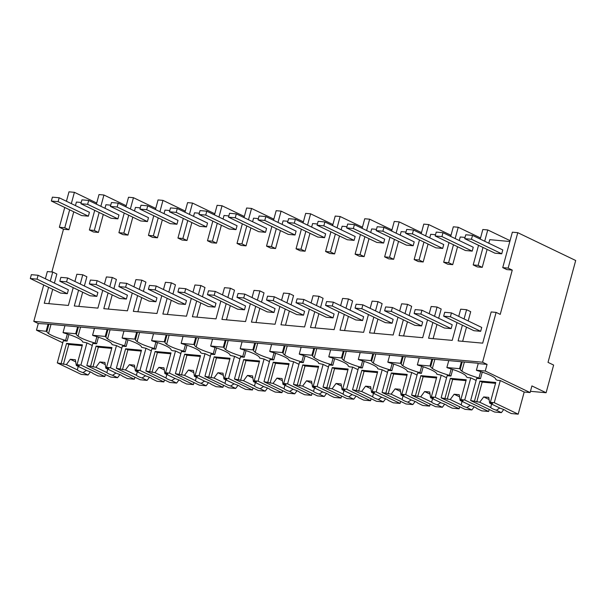 <?xml version="1.0" encoding="UTF-8"?>
<svg xmlns="http://www.w3.org/2000/svg" width="606" height="606" viewBox="0 0 606 606"><rect width="100%" height="100%" fill="white"/><g stroke="black" fill="none" stroke-linecap="round" stroke-linejoin="round"><path stroke-width="0.91" d="M485.262 371.024L530.106 392.567L531.909 385.924L546.112 392.741L553.626 365.062L548.021 362.365L575.7 260.504L517.774 232.681L508.146 268.11L512.259 270.087L500.23 314.378L496.117 312.401L482.581 362.229L487.065 364.38L485.262 371.024L476.399 370.221L478.202 363.577L477.46 363.214L47.238 324.051L38.284 323.528L36.481 330.172L62.759 342.791M517.774 232.681L512.358 232.189L502.73 267.617L508.146 268.11M512.259 270.087L506.843 269.594L502.73 267.617M103.285 214.479L98.414 232.416L93.491 231.969L89.377 229.992L94.71 210.358M75.447 205.593L76.409 202.048L81.219 202.487M95.634 203.798L96.475 203.874M73.758 211.789L68.887 229.727L63.478 229.235L51.874 271.965M50.275 281.123L52.745 272.041L56.85 274.018L54.388 283.1M52.699 289.297L48.798 303.659M74.902 281.457L76.864 274.238L82.764 274.776L86.878 276.753L84.363 286.002M82.681 292.198L78.825 306.386M104.421 284.146L106.383 276.927L112.292 277.465L116.397 279.434L113.89 288.691M112.201 294.887L108.345 309.075M133.949 286.835L135.911 279.616L141.819 280.154L145.925 282.123L143.41 291.38M141.728 297.576L137.873 311.764M163.476 289.516L165.438 282.298L171.339 282.835L175.452 284.812L172.937 294.061M171.256 300.265L167.4 314.453M192.996 292.206L194.958 284.987L200.866 285.524L204.98 287.502L202.465 296.751M200.775 302.955L196.92 317.143M222.523 294.895L224.485 287.676L230.394 288.214L234.499 290.191L231.984 299.44M230.303 305.636L226.447 319.824M252.051 297.584L254.012 290.365L259.913 290.903L264.027 292.872L261.512 302.129M259.83 308.325L255.974 322.513M281.578 300.273L283.532 293.054L289.441 293.592L293.554 295.561L291.039 304.818M289.35 311.014L285.502 325.202M311.098 302.955L313.06 295.736L318.968 296.273L323.074 298.25L320.566 307.5M318.877 313.703L315.022 327.891M340.625 305.644L342.587 298.425L348.488 298.963L352.601 300.94L350.086 310.189M348.405 316.393L344.549 330.581M370.152 308.333L372.114 301.114L378.015 301.652L382.128 303.629L379.614 312.878M377.932 319.074L374.076 333.27M399.672 311.022L401.634 303.803L407.543 304.341L411.648 306.31L409.141 315.567M407.452 321.763L403.596 335.951M429.2 313.711L431.161 306.492L437.062 307.03L441.176 308.999L438.661 318.256M436.979 324.452L433.123 338.64M458.727 316.393L460.689 309.174L466.59 309.711L470.703 311.689L468.188 320.945M466.506 327.142L462.651 341.329M509.828 241.499L489.754 239.673L488.792 243.218M482.24 267.352L478.126 265.383L473.203 264.928L477.316 266.905L482.24 267.352L487.11 249.414M480.3 238.809L479.46 238.734M465.044 237.423L460.234 236.984L459.272 240.529M449.016 242.612L443.683 262.246L447.789 264.216L452.712 264.663L457.583 246.733M450.781 236.128L449.94 236.052M435.517 234.734L430.707 234.295L429.745 237.84M419.488 239.923L414.156 259.557L418.269 261.534L423.185 261.981L428.063 244.044M421.253 233.439L420.412 233.363M405.997 232.045L401.18 231.613L400.218 235.158M389.969 237.241L384.628 256.868L388.741 258.845L393.665 259.292L398.536 241.355M391.726 230.75L390.885 230.674M376.47 229.363L371.66 228.924L370.698 232.469M360.441 234.552L355.108 254.179L359.214 256.156L364.138 256.603L369.009 238.666M362.206 228.061L361.365 227.985M346.943 226.674L342.132 226.235L341.17 229.78M330.914 231.863L325.581 251.49L329.694 253.467L334.61 253.914L339.481 235.976M332.679 225.371L331.838 225.296M317.415 223.985L312.605 223.546L311.643 227.091M301.387 229.174L296.054 248.808L300.167 250.778L305.083 251.225L309.961 233.295M303.151 222.69L302.311 222.607M287.895 221.296L283.085 220.857L282.116 224.402M271.867 226.485L266.526 246.119L270.64 248.089L275.563 248.543L280.434 230.606M273.632 220.001L272.791 219.925M258.368 218.607L253.558 218.175L252.596 221.72M242.339 223.803L237.007 243.43L241.112 245.407L246.036 245.854L250.907 227.917M244.104 217.312L243.264 217.236M228.841 215.925L224.031 215.486L223.069 219.031M212.812 221.114L207.479 240.741L211.592 242.718L216.509 243.165L221.387 225.227M214.577 214.622L213.736 214.547M199.321 213.236L194.503 212.797L193.541 216.342M183.292 218.425L177.952 238.052L182.065 240.029L186.989 240.476L191.86 222.538M185.05 211.933L184.209 211.858M169.794 210.547L164.983 210.108L164.021 213.653M153.765 215.736L148.432 235.37L152.538 237.34L157.462 237.787L162.332 219.849M155.53 209.252L154.689 209.168M140.266 207.858L135.456 207.419L134.494 210.964M124.238 213.047L118.905 232.681L123.018 234.651L127.934 235.105L132.812 217.168M126.003 206.563L125.162 206.487M110.746 205.169L105.929 204.737L104.967 208.282M496.117 312.401L491.178 311.954L482.702 343.155L458.113 340.913L462.393 325.164M48.594 287.32L44.268 303.242L68.38 305.439L73.212 287.653M52.745 272.041L47.336 271.549L45.374 278.768M43.693 284.971L33.8 321.377L38.284 323.528M482.581 362.229L33.8 321.377M466.59 309.711L464.075 318.968M432.866 322.475L428.586 338.231L452.212 340.375L457.038 322.597M437.062 307.03L434.555 316.279M403.346 319.794L399.066 335.542L422.685 337.693L427.518 319.907M407.543 304.341L405.028 313.59M373.819 317.105L369.539 332.853L393.158 335.004L397.99 317.218M378.015 301.652L375.5 310.901M344.291 314.416L340.011 330.164L363.63 332.315L368.463 314.529M348.488 298.963L345.981 308.219M314.764 311.726L310.492 327.475L334.111 329.626L338.943 311.848M318.968 296.273L316.453 305.53M285.244 309.037L280.964 324.793L304.583 326.937L309.416 309.158M289.441 293.592L286.926 302.841M255.717 306.356L251.437 322.104L275.056 324.255L279.889 306.469M259.913 290.903L257.399 300.152M226.19 303.667L221.91 319.415L245.536 321.566L250.361 303.78M230.394 288.214L227.879 297.463M196.67 300.977L192.39 316.726L216.009 318.877L220.842 301.091M200.866 285.524L198.351 294.781M167.142 298.288L162.862 314.037L186.481 316.188L191.314 298.41M171.339 282.835L168.824 292.092M137.615 295.599L133.335 311.355L156.962 313.499L161.787 295.72M141.819 280.154L139.304 289.403M108.095 292.918L103.815 308.666L127.434 310.817L132.267 293.031M112.292 277.465L109.777 286.714M78.568 290.229L74.288 305.977L97.907 308.128L102.74 290.342M82.764 274.776L80.25 284.025M487.065 364.38L478.202 363.577M530.106 392.567L524.198 392.029L518.183 414.171L511.335 413.55L506.321 411.141A8.166 1.47 -164.8 0 0 500.662 408.421L489.663 403.134L488.731 397.377L483.671 396.922L479.732 402.232L470.642 400.536L494.564 412.019L501.404 412.641L496.39 410.232L499.776 407.997M476.399 370.221L477.149 370.577A21.134 3.81 -164.8 0 1 485.618 373.311A21.142 3.81 -164.8 0 1 495.837 379.553L497.329 380.273L500.283 380.538L524.198 392.029M546.112 392.741L530.439 391.317M510.055 240.658L487.754 229.947L482.83 229.5L480.225 239.105M478.126 265.383L482.997 247.445M484.686 241.241L487.754 229.947M461.333 362.04L459.53 368.683L460.28 369.039L462.234 361.827M459.53 368.683L446.872 367.531L448.682 360.888M478.543 245.301L473.203 264.928M470.642 400.536L476.664 378.386L480.46 378.735L478.96 378.015A21.142 3.81 -164.8 0 1 461.893 371.152A21.134 3.81 -164.8 0 1 460.28 369.039M446.872 367.531L447.622 367.887A21.134 3.81 -164.8 0 1 456.091 370.622A21.142 3.81 -164.8 0 1 466.309 376.864L467.802 377.583L470.756 377.849L476.111 380.424M480.694 371.63L478.96 378.015M480.46 378.735L482.255 372.129M64.751 207.464L59.365 227.258L63.478 229.235M71.334 203.616L74.402 192.322L68.993 191.829L66.433 201.26M48.889 324.202L46.927 331.414L36.481 330.172M90.355 371.91L88.052 375.016L81.212 374.394L57.29 362.903L63.312 340.761L67.107 341.11L65.615 340.39A21.142 3.81 -164.8 0 1 48.541 333.527A21.134 3.81 -164.8 0 1 46.927 331.414M46.177 331.058L47.98 324.415M69.652 209.812L64.774 227.75L68.887 229.727M64.774 227.75L59.365 227.258M74.402 192.322L96.702 203.033M67.107 341.11L68.902 334.504M67.349 334.004L65.615 340.39M77.507 327.096L75.705 333.747L63.047 332.588L64.857 325.945M63.047 332.588L63.797 332.952A21.134 3.81 -164.8 0 1 72.266 335.686A21.142 3.81 -164.8 0 1 82.484 341.928L86.931 342.913L92.286 345.481M126.23 205.722L103.929 195.011L99.005 194.564L96.399 204.161M98.414 232.416L94.301 230.439L89.377 229.992M119.882 374.599L117.579 377.705L110.739 377.083L86.817 365.592L92.832 343.45L96.634 343.791L95.134 343.079A21.142 3.81 -164.8 0 1 78.068 336.209A21.134 3.81 -164.8 0 1 76.454 334.103L78.409 326.892M75.705 333.747L76.454 334.103M94.301 230.439L99.172 212.501M100.861 206.305L103.929 195.011M480.535 237.976L458.227 227.258L453.311 226.811L450.697 236.416M452.712 264.663L448.599 262.693L453.477 244.756M455.159 238.559L458.227 227.258M448.599 262.693L443.683 262.246M431.813 359.35L430.002 365.994L430.752 366.357L432.714 359.146M430.002 365.994L417.352 364.842L419.155 358.199M474.18 406.853L471.877 409.959L465.037 409.33L441.123 397.847L447.137 375.705L450.932 376.046L449.44 375.326A21.142 3.81 -164.8 0 1 432.366 368.463A21.134 3.81 -164.8 0 1 430.752 366.357M417.352 364.842L418.095 365.206A21.134 3.81 -164.8 0 1 426.563 367.933A21.142 3.81 -164.8 0 1 436.782 374.175L441.229 375.167L446.584 377.735M451.175 368.94L449.44 375.326M450.932 376.046L452.727 369.44M451.008 235.287L428.7 224.576L423.783 224.122L421.178 233.727M423.185 261.981L419.079 260.004L423.95 242.067M425.632 235.87L428.7 224.576M419.079 260.004L414.156 259.557M402.286 356.661L400.483 363.305L401.225 363.668L403.187 356.457M400.483 363.305L387.825 362.153L389.628 355.51M444.66 404.164L442.357 407.27L435.509 406.649L411.595 395.157L417.61 373.016L421.405 373.357L419.913 372.645A21.142 3.81 -164.8 0 1 402.838 365.774A21.134 3.81 -164.8 0 1 401.225 363.668M387.825 362.153L388.575 362.517A21.134 3.81 -164.8 0 1 397.044 365.251A21.142 3.81 -164.8 0 1 407.255 371.486L411.709 372.478L417.057 375.046M421.647 366.251L419.913 372.645M421.405 373.357L423.2 366.751M421.481 232.598L399.18 221.887L394.256 221.44L391.65 231.037M393.665 259.292L389.552 257.315L394.423 239.378M396.112 233.181L399.18 221.887M389.552 257.315L384.628 256.868M372.758 353.98L370.955 360.623L371.705 360.979L373.66 353.768M370.955 360.623L358.297 359.472L360.108 352.821M415.133 401.475L412.83 404.581L405.99 403.96L382.068 392.468L388.082 370.327L391.885 370.675L390.385 369.955A21.142 3.81 -164.8 0 1 373.319 363.085A21.134 3.81 -164.8 0 1 371.705 360.979M358.297 359.472L359.047 359.828A21.134 3.81 -164.8 0 1 367.516 362.562A21.142 3.81 -164.8 0 1 377.735 368.804L382.181 369.789L387.529 372.357M392.12 363.562L390.385 369.955M391.885 370.675L393.673 364.07M391.953 229.909L369.652 219.198L364.736 218.751L362.123 228.348M364.138 256.603L360.025 254.626L364.895 236.688M366.585 230.492L369.652 219.198M360.025 254.626L355.108 254.179M343.231 351.291L341.428 357.934L342.178 358.29L344.132 351.079M341.428 357.934L328.778 356.782L330.581 350.139M385.605 398.786L383.303 401.892L376.462 401.27L352.54 389.779L358.563 367.637L362.358 367.986L360.865 367.266A21.142 3.81 -164.8 0 1 343.791 360.403A21.134 3.81 -164.8 0 1 342.178 358.29M328.778 356.782L329.52 357.139A21.134 3.81 -164.8 0 1 337.989 359.873A21.142 3.81 -164.8 0 1 348.208 366.115L349.7 366.835L352.654 367.1L358.01 369.675M362.6 360.881L360.865 367.266M362.358 367.986L364.153 361.381M362.433 227.22L340.125 216.509L335.209 216.062L332.603 225.667M334.61 253.914L330.497 251.945L335.376 234.007M337.057 227.803L340.125 216.509M330.497 251.945L325.581 251.49M313.711 348.601L311.901 355.245L312.651 355.601L314.612 348.389M311.901 355.245L299.25 354.093L301.053 347.45M356.086 396.097L353.783 399.202L346.935 398.581L323.021 387.098L329.035 364.948L332.83 365.297L331.338 364.577A21.142 3.81 -164.8 0 1 314.264 357.714A21.134 3.81 -164.8 0 1 312.651 355.601M299.25 354.093L300 354.449A21.134 3.81 -164.8 0 1 308.469 357.184A21.142 3.81 -164.8 0 1 318.68 363.426L323.127 364.411L328.482 366.986M333.073 358.191L331.338 364.577M332.83 365.297L334.626 358.691M332.906 224.538L310.605 213.82L305.682 213.373L303.076 222.978M305.083 251.225L300.977 249.255L305.848 231.318M307.53 225.121L310.605 213.82M300.977 249.255L296.054 248.808M284.184 345.912L282.381 352.556L283.123 352.919L285.085 345.708M282.381 352.556L269.723 351.404L271.533 344.761M326.558 393.408L324.255 396.521L317.408 395.892L293.493 384.409L299.508 362.259L303.303 362.608L301.811 361.888A21.142 3.81 -164.8 0 1 284.744 355.025A21.134 3.81 -164.8 0 1 283.123 352.919M269.723 351.404L270.473 351.76A21.134 3.81 -164.8 0 1 278.942 354.495A21.142 3.81 -164.8 0 1 289.16 360.737L293.607 361.729L298.955 364.297M303.545 355.502L301.811 361.888M303.303 362.608L305.098 356.002M303.379 221.849L281.078 211.138L276.162 210.683L273.548 220.289M275.563 248.543L271.45 246.566L276.321 228.629M278.01 222.432L281.078 211.138M271.45 246.566L266.526 246.119M254.656 343.223L252.853 349.867L253.603 350.23L255.558 343.019M252.853 349.867L240.203 348.715L242.006 342.072M297.031 390.726L294.728 393.832L287.888 393.211L263.966 381.719L269.988 359.578L273.783 359.919L272.283 359.206A21.142 3.81 -164.8 0 1 255.217 352.336A21.134 3.81 -164.8 0 1 253.603 350.23M240.203 348.715L240.946 349.079A21.134 3.81 -164.8 0 1 249.414 351.813A21.142 3.81 -164.8 0 1 259.633 358.048L264.08 359.04L269.435 361.608M274.026 352.813L272.283 359.206M273.783 359.919L275.578 353.313M273.859 219.16L251.551 208.449L246.634 208.002L244.021 217.599M246.036 245.854L241.923 243.877L246.801 225.94M248.483 219.743L251.551 208.449M241.923 243.877L237.007 243.43M225.137 340.542L223.326 347.185L224.076 347.541L226.038 340.33M223.326 347.185L210.676 346.026L212.479 339.383M267.511 388.037L265.208 391.143L258.361 390.522L234.446 379.03L240.461 356.889L244.256 357.229L242.764 356.517A21.142 3.81 -164.8 0 1 225.69 349.647A21.134 3.81 -164.8 0 1 224.076 347.541M210.676 346.026L211.426 346.39A21.134 3.81 -164.8 0 1 219.895 349.124A21.142 3.81 -164.8 0 1 230.106 355.366L234.552 356.351L239.908 358.919M244.498 350.124L242.764 356.517M244.256 357.229L246.051 350.624M244.332 216.471L222.023 205.76L217.107 205.313L214.501 214.91M216.509 243.165L212.403 241.188L217.274 223.25M218.955 217.054L222.023 205.76M212.403 241.188L207.479 240.741M195.609 337.853L193.806 344.496L194.549 344.852L196.511 337.64M193.806 344.496L181.149 343.344L182.959 336.701M237.984 385.348L235.681 388.454L228.833 387.832L204.919 376.341L210.933 354.199L214.729 354.548L213.236 353.828A21.142 3.81 -164.8 0 1 196.17 346.965A21.134 3.81 -164.8 0 1 194.549 344.852M181.149 343.344L181.898 343.7A21.134 3.81 -164.8 0 1 190.367 346.435A21.142 3.81 -164.8 0 1 200.586 352.677L202.078 353.396L205.033 353.662L210.38 356.23M214.971 347.443L213.236 353.828M214.729 354.548L216.524 347.942M214.804 213.782L192.503 203.071L187.587 202.624L184.974 212.229M186.989 240.476L182.876 238.506L187.746 220.569M189.436 214.365L192.503 203.071M182.876 238.506L177.952 238.052M166.082 335.163L164.279 341.807L165.029 342.163L166.983 334.951M164.279 341.807L151.629 340.655L153.432 334.012M208.456 382.659L206.154 385.764L199.313 385.143L175.392 373.66L181.414 351.51L185.209 351.859L183.709 351.139A21.142 3.81 -164.8 0 1 166.642 344.276A21.134 3.81 -164.8 0 1 165.029 342.163M151.629 340.655L152.371 341.011A21.134 3.81 -164.8 0 1 160.84 343.746A21.142 3.81 -164.8 0 1 171.059 349.988L172.551 350.707L175.505 350.972L180.861 353.548M185.444 344.753L183.709 351.139M185.209 351.859L187.004 345.253M185.284 211.1L162.976 200.381L158.06 199.935L155.447 209.54M157.462 237.787L153.348 235.817L158.227 217.88M159.908 211.676L162.976 200.381M153.348 235.817L148.432 235.37M136.562 332.474L134.752 339.118L135.502 339.481L137.464 332.27M134.752 339.118L122.101 337.966L123.904 331.323M178.929 379.97L176.626 383.083L169.786 382.454L145.872 370.97L151.886 348.821L155.681 349.17L154.189 348.45A21.142 3.81 -164.8 0 1 137.115 341.587A21.134 3.81 -164.8 0 1 135.502 339.481M122.101 337.966L122.851 338.322A21.134 3.81 -164.8 0 1 131.32 341.057A21.142 3.81 -164.8 0 1 141.531 347.299L145.978 348.283L151.333 350.859M155.924 342.064L154.189 348.45M155.681 349.17L157.477 342.564M155.757 208.411L133.449 197.7L128.533 197.245L125.927 206.851M127.934 235.105L123.829 233.128L128.699 215.191M130.381 208.994L133.449 197.7M123.829 233.128L118.905 232.681M107.035 329.785L105.232 336.428L105.974 336.792L107.936 329.581M105.232 336.428L92.574 335.277L94.377 328.634M149.409 377.288L147.106 380.394L140.259 379.773L116.344 368.281L122.359 346.14L126.154 346.48L124.662 345.761A21.142 3.81 -164.8 0 1 107.588 338.898A21.134 3.81 -164.8 0 1 105.974 336.792M92.574 335.277L93.324 335.641A21.134 3.81 -164.8 0 1 101.793 338.375A21.142 3.81 -164.8 0 1 112.012 344.609L116.458 345.602L121.806 348.17M126.396 339.375L124.662 345.761M126.154 346.48L127.949 339.875M96.869 336.686L95.134 343.079M96.634 343.791L98.43 337.186M479.732 402.232L490.724 407.512A8.166 1.47 -164.8 0 0 496.39 410.232M474.528 400.884L479.922 381.038L495.776 382.477L490.383 402.331L494.261 402.687L500.283 380.538M503.707 409.535L501.404 412.641M490.724 407.512L491.564 404.05M489.08 399.513L483.671 396.922M490.383 402.331L492.625 403.407L489.663 403.134M495.549 383.333L482.164 382.113L479.922 381.038M476.77 401.967L482.164 382.113M518.183 414.171L494.261 402.687M471.877 409.959L466.862 407.55A8.166 1.47 -164.8 0 1 461.204 404.831L450.205 399.543L441.123 397.847M445.001 398.203L450.394 378.349L466.249 379.788L460.855 399.642L464.741 399.998L470.756 377.849M489.209 409.451L488.656 411.482L481.815 410.86L476.793 408.452A8.166 1.47 -164.8 0 0 471.135 405.732L460.136 400.452L459.204 394.695L454.144 394.233L450.205 399.543M466.862 407.55L470.248 405.308M461.204 404.831L462.037 401.361M459.553 396.824L454.144 394.233M460.855 399.642L463.098 400.717L460.136 400.452M466.022 380.644L452.637 379.424L450.394 378.349M447.243 399.278L452.637 379.424M488.656 411.482L464.741 399.998M442.357 407.27L437.335 404.861A8.166 1.47 -164.8 0 1 431.677 402.142L420.678 396.862L411.595 395.157M415.474 395.513L420.867 375.659L436.729 377.099L431.336 396.953L435.214 397.309L441.229 375.167M459.681 406.762L459.128 408.792L452.288 408.171L447.273 405.762A8.166 1.47 -164.8 0 0 441.607 403.043L430.608 397.763L429.684 392.006L424.617 391.544L420.678 396.862M437.335 404.861L440.729 402.619M431.677 402.142L432.517 398.68M430.025 394.142L424.617 391.544M431.336 396.953L433.578 398.028L430.608 397.763M436.494 377.955L423.109 376.735L420.867 375.659M417.716 396.589L423.109 376.735M459.128 408.792L435.214 397.309M412.83 404.581L407.815 402.172A8.166 1.47 -164.8 0 1 402.149 399.452L391.158 394.173L382.068 392.468M385.946 392.824L391.34 372.97L407.202 374.417L401.808 394.271L405.687 394.62L411.709 372.478M430.162 404.073L429.609 406.111L422.761 405.482L417.746 403.073A8.166 1.47 -164.8 0 0 412.08 400.354L401.089 395.074L400.157 389.317L395.097 388.855L391.158 394.173M407.815 402.172L411.201 399.93M402.149 399.452L402.99 395.991M400.498 391.453L395.097 388.855M401.808 394.271L404.05 395.347L401.089 395.074M406.974 375.265L393.582 374.046L391.34 372.97M388.188 393.9L393.582 374.046M429.609 406.111L405.687 394.62M383.303 401.892L378.288 399.483A8.166 1.47 -164.8 0 1 372.629 396.763L361.63 391.484L352.54 389.779M356.426 390.135L361.82 370.281L377.674 371.728L372.281 391.582L376.167 391.93L382.181 369.789M400.634 401.384L400.081 403.422L393.233 402.801L388.219 400.384A8.166 1.47 -164.8 0 0 382.56 397.665L371.561 392.385L370.63 386.628L365.57 386.166L361.63 391.484M378.288 399.483L381.674 397.248M372.629 396.763L373.463 393.302M370.978 388.764L365.57 386.166M372.281 391.582L374.523 392.658L371.561 392.385M377.447 372.576L364.062 371.357L361.82 370.281M358.669 391.211L364.062 371.357M400.081 403.422L376.167 391.93M353.783 399.202L348.761 396.794A8.166 1.47 -164.8 0 1 343.102 394.074L332.103 388.794L323.021 387.098M326.899 387.446L332.293 367.592L348.155 369.039L342.761 388.893L346.64 389.249L352.654 367.1M371.107 398.703L370.554 400.733L363.714 400.112L358.691 397.703A8.166 1.47 -164.8 0 0 353.033 394.983L342.034 389.696L341.102 383.939L336.042 383.484L332.103 388.794M348.761 396.794L352.154 394.559M343.102 394.074L343.943 390.612M341.451 386.075L336.042 383.484M342.761 388.893L345.003 389.969L342.034 389.696M347.92 369.895L334.535 368.675L332.293 367.592M329.141 388.522L334.535 368.675M370.554 400.733L346.64 389.249M324.255 396.521L319.241 394.112A8.166 1.47 -164.8 0 1 313.575 391.393L302.583 386.105L293.493 384.409M297.372 384.765L302.765 364.91L318.627 366.35L313.234 386.204L317.112 386.56L323.127 364.411M341.587 396.013L341.034 398.044L334.186 397.422L329.172 395.014A8.166 1.47 -164.8 0 0 323.506 392.294L312.514 387.014L311.582 381.257L306.522 380.795L302.583 386.105M319.241 394.112L322.627 391.87M313.575 391.393L314.416 387.923M311.923 383.386L306.522 380.795M313.234 386.204L315.476 387.279L312.514 387.014M318.392 367.206L305.007 365.986L302.765 364.91M299.614 385.84L305.007 365.986M341.034 398.044L317.112 386.56M294.728 393.832L289.713 391.423A8.166 1.47 -164.8 0 1 284.055 388.704L273.056 383.416L263.966 381.719M267.852 382.075L273.245 362.221L289.1 363.661L283.706 383.515L287.592 383.871L293.607 361.729M312.06 393.324L311.507 395.354L304.659 394.733L299.644 392.324A8.166 1.47 -164.8 0 0 293.986 389.605L282.987 384.325L282.055 378.568L276.995 378.106L273.056 383.416M289.713 391.423L293.099 389.181M284.055 388.704L284.888 385.234M282.404 380.704L276.995 378.106M283.706 383.515L285.949 384.59L282.987 384.325M288.873 364.517L275.488 363.297L273.245 362.221M270.094 383.151L275.488 363.297M311.507 395.354L287.592 383.871M265.208 391.143L260.186 388.734A8.166 1.47 -164.8 0 1 254.528 386.014L243.529 380.735L234.446 379.03M238.325 379.386L243.718 359.532L259.58 360.979L254.187 380.826L258.065 381.182L264.08 359.04M282.532 390.635L281.979 392.673L275.139 392.044L270.117 389.635A8.166 1.47 -164.8 0 0 264.458 386.916L253.459 381.636L252.528 375.879L247.468 375.417L243.529 380.735M260.186 388.734L263.58 386.492M254.528 386.014L255.368 382.553M252.876 378.015L247.468 375.417M254.187 380.826L256.429 381.909L253.459 381.636M259.345 361.827L245.96 360.608L243.718 359.532M240.567 380.462L245.96 360.608M281.979 392.673L258.065 381.182M235.681 388.454L230.666 386.045A8.166 1.47 -164.8 0 1 225 383.325L214.001 378.046L204.919 376.341M208.797 376.697L214.191 356.843L230.053 358.29L224.659 378.144L228.538 378.492L234.552 356.351M253.005 387.946L252.46 389.984L245.612 389.363L240.597 386.946A8.166 1.47 -164.8 0 0 234.931 384.227L223.94 378.947L223.008 373.19L217.948 372.728L214.001 378.046M230.666 386.045L234.052 383.81M225 383.325L225.841 379.864M223.349 375.326L217.948 372.728M224.659 378.144L226.902 379.22L223.94 378.947M229.818 359.138L216.433 357.919L214.191 356.843M211.04 377.773L216.433 357.919M252.46 389.984L228.538 378.492M206.154 385.764L201.139 383.356A8.166 1.47 -164.8 0 1 195.473 380.636L184.482 375.356L175.392 373.66M179.278 374.008L184.671 354.154L200.525 355.601L195.132 375.455L199.01 375.803L205.033 353.662M223.485 385.264L222.932 387.295L216.084 386.673L211.07 384.265A8.166 1.47 -164.8 0 0 205.411 381.545L194.412 376.258L193.481 370.501L188.421 370.039L184.482 375.356M201.139 383.356L204.525 381.121M195.473 380.636L196.314 377.174M193.829 372.637L188.421 370.039M195.132 375.455L197.374 376.531L194.412 376.258M200.298 356.449L186.913 355.237L184.671 354.154M181.52 375.084L186.913 355.237M222.932 387.295L199.01 375.803M176.626 383.083L171.612 380.666A8.166 1.47 -164.8 0 1 165.953 377.947L154.954 372.667L145.872 370.97M149.75 371.319L155.144 351.472L171.006 352.912L165.605 372.766L169.491 373.122L175.505 350.972M193.958 382.575L193.405 384.605L186.565 383.984L181.542 381.575A8.166 1.47 -164.8 0 0 175.884 378.856L164.885 373.576L163.953 367.812L158.893 367.357L154.954 372.667M171.612 380.666L175.005 378.432M165.953 377.947L166.786 374.485M164.302 369.948L158.893 367.357M165.605 372.766L167.847 373.841L164.885 373.576M170.771 353.768L157.386 352.548L155.144 351.472M151.992 372.402L157.386 352.548M193.405 384.605L169.491 373.122M147.106 380.394L142.084 377.985A8.166 1.47 -164.8 0 1 136.426 375.265L125.427 369.978L116.344 368.281M120.223 368.637L125.616 348.783L141.478 350.223L136.085 370.077L139.963 370.433L145.978 348.283M164.431 379.886L163.878 381.916L157.037 381.295L152.023 378.886A8.166 1.47 -164.8 0 0 146.357 376.167L135.365 370.887L134.434 365.13L129.366 364.668L125.427 369.978M142.084 377.985L145.478 375.743M136.426 375.265L137.267 371.796M134.774 367.266L129.366 364.668M136.085 370.077L138.327 371.152L135.365 370.887M141.243 351.079L127.858 349.859L125.616 348.783M122.465 369.713L127.858 349.859M163.878 381.916L139.963 370.433M117.579 377.705L112.564 375.296A8.166 1.47 -164.8 0 1 106.898 372.576L95.907 367.297L86.817 365.592M90.695 365.948L96.096 346.094L111.951 347.541L106.558 367.387L110.436 367.744L116.458 345.602M134.911 377.197L134.358 379.235L127.51 378.606L122.495 376.197A8.166 1.47 -164.8 0 0 116.829 373.478L105.838 368.198L104.906 362.441L99.846 361.979L95.907 367.297M112.564 375.296L115.951 373.054M106.898 372.576L107.739 369.115M105.255 364.577L99.846 361.979M106.558 367.387L108.8 368.471L105.838 368.198M111.724 348.389L98.339 347.17L96.096 346.094M92.938 367.024L98.339 347.17M134.358 379.235L110.436 367.744M88.052 375.016L83.037 372.607A8.166 1.47 -164.8 0 1 77.379 369.887L66.38 364.607L57.29 362.903M61.176 363.259L66.569 343.405L82.424 344.852L77.03 364.706L80.916 365.054L86.931 342.913M105.383 374.508L104.83 376.546L97.99 375.925L92.968 373.508A8.166 1.47 -164.8 0 0 87.309 370.789L76.311 365.509L75.379 359.752L70.319 359.29L66.38 364.607M83.037 372.607L86.423 370.372M77.379 369.887L78.212 366.425M75.727 361.888L70.319 359.29M77.03 364.706L79.272 365.782L76.311 365.509M82.196 345.7L68.811 344.481L66.569 343.405M63.418 364.335L68.811 344.481M104.83 376.546L80.916 365.054M464.711 238.658L471.46 239.272L472.513 235.393L502.783 249.937L501.73 253.808L494.981 253.194L464.711 238.658L465.764 234.78L472.513 235.393M471.46 239.272L501.73 253.808M435.184 235.969L441.933 236.582L442.986 232.712L473.256 247.248L472.203 251.126L465.453 250.513L435.184 235.969L436.237 232.098L442.986 232.712M441.933 236.582L472.203 251.126M405.656 233.28L412.406 233.893L413.459 230.022L443.728 244.559L442.675 248.437L435.926 247.824L405.656 233.28L406.709 229.409L413.459 230.022M412.406 233.893L442.675 248.437M376.137 230.598L382.878 231.212L383.931 227.333L414.209 241.87L413.156 245.748L406.406 245.135L376.137 230.598L377.19 226.72L383.931 227.333M382.878 231.212L413.156 245.748M346.609 227.909L353.359 228.523L354.412 224.644L384.681 239.188L383.628 243.059L376.879 242.445L346.609 227.909L347.662 224.031L354.412 224.644M353.359 228.523L383.628 243.059M317.082 225.22L323.831 225.833L324.884 221.955L355.154 236.499L354.101 240.37L347.352 239.756L317.082 225.22L318.135 221.341L324.884 221.955M323.831 225.833L354.101 240.37M287.562 222.531L294.304 223.144L295.357 219.274L325.627 233.81L324.574 237.688L317.832 237.067L287.562 222.531L288.615 218.66L295.357 219.274M294.304 223.144L324.574 237.688M258.035 219.842L264.784 220.455L265.837 216.584L296.107 231.121L295.054 234.999L288.305 234.386L258.035 219.842L259.088 215.971L265.837 216.584M264.784 220.455L295.054 234.999M228.507 217.16L235.257 217.774L236.31 213.895L266.579 228.432L265.526 232.31L258.777 231.697L228.507 217.16L229.56 213.282L236.31 213.895M235.257 217.774L265.526 232.31M198.98 214.471L205.729 215.085L206.782 211.206L237.052 225.75L235.999 229.621L229.25 229.007L198.98 214.471L200.033 210.593L206.782 211.206M205.729 215.085L235.999 229.621M169.46 211.782L176.21 212.395L177.263 208.517L207.532 223.061L206.479 226.932L199.73 226.318L169.46 211.782L170.513 207.903L177.263 208.517M176.21 212.395L206.479 226.932M139.933 209.093L146.682 209.706L147.735 205.835L178.005 220.372L176.952 224.25L170.203 223.629L139.933 209.093L140.986 205.222L147.735 205.835M146.682 209.706L176.952 224.25M110.406 206.404L117.155 207.017L118.208 203.146L148.478 217.683L147.425 221.561L140.675 220.948L110.406 206.404L111.459 202.533L118.208 203.146M117.155 207.017L147.425 221.561M80.886 203.714L87.635 204.336L88.688 200.457L118.958 214.994L117.905 218.872L111.156 218.258L80.886 203.714L81.939 199.844L88.688 200.457M87.635 204.336L117.905 218.872M51.358 201.033L58.108 201.646L59.161 197.768L89.43 212.312L88.378 216.183L81.628 215.569L51.358 201.033L52.411 197.155L59.161 197.768M58.108 201.646L88.378 216.183M443.653 316.165L450.402 316.779L451.455 312.901L481.725 327.445L480.672 331.315L473.922 330.702L443.653 316.165L444.706 312.287L451.455 312.901M450.402 316.779L480.672 331.315M414.125 313.476L420.875 314.09L421.927 310.219L452.197 324.755L451.144 328.626L444.395 328.013L414.125 313.476L415.178 309.598L421.927 310.219M420.875 314.09L451.144 328.626M384.598 310.787L391.347 311.401L392.4 307.53L422.67 322.066L421.617 325.945L414.868 325.331L384.598 310.787L385.651 306.916L392.4 307.53M391.347 311.401L421.617 325.945M355.078 308.098L361.827 308.719L362.88 304.841L393.15 319.377L392.097 323.256L385.348 322.642L355.078 308.098L356.131 304.227L362.88 304.841M361.827 308.719L392.097 323.256M325.551 305.416L332.3 306.03L333.353 302.152L363.623 316.688L362.57 320.566L355.82 319.953L325.551 305.416L326.604 301.538L333.353 302.152M332.3 306.03L362.57 320.566M296.023 302.727L302.773 303.341L303.826 299.462L334.095 314.006L333.042 317.877L326.293 317.264L296.023 302.727L297.076 298.849L303.826 299.462M302.773 303.341L333.042 317.877M266.504 300.038L273.245 300.652L274.298 296.781L304.576 311.317L303.523 315.188L296.773 314.575L266.504 300.038L267.557 296.16L274.298 296.781M273.245 300.652L303.523 315.188M236.976 297.349L243.726 297.963L244.779 294.092L275.048 308.628L273.995 312.507L267.246 311.893L236.976 297.349L238.029 293.478L244.779 294.092M243.726 297.963L273.995 312.507M207.449 294.66L214.198 295.274L215.251 291.403L245.521 305.939L244.468 309.817L237.719 309.204L207.449 294.66L208.502 290.789L215.251 291.403M214.198 295.274L244.468 309.817M177.922 291.978L184.671 292.592L185.724 288.714L215.994 303.25L214.941 307.128L208.199 306.515L177.922 291.978L178.975 288.1L185.724 288.714M184.671 292.592L214.941 307.128M148.402 289.289L155.151 289.903L156.204 286.024L186.474 300.568L185.421 304.439L178.672 303.826L148.402 289.289L149.455 285.411L156.204 286.024M155.151 289.903L185.421 304.439M118.874 286.6L125.624 287.214L126.677 283.335L156.946 297.879L155.893 301.75L149.144 301.137L118.874 286.6L119.927 282.722L126.677 283.335M125.624 287.214L155.893 301.75M89.347 283.911L96.096 284.525L97.149 280.654L127.419 295.19L126.366 299.069L119.617 298.447L89.347 283.911L90.4 280.04L97.149 280.654M96.096 284.525L126.366 299.069M59.827 281.222L66.577 281.835L67.63 277.965L97.899 292.501L96.846 296.379L90.097 295.766L59.827 281.222L60.88 277.351L67.63 277.965M66.577 281.835L96.846 296.379M30.3 278.54L37.049 279.154L38.102 275.275L68.372 289.812L67.319 293.69L60.57 293.077L30.3 278.54L31.353 274.662L38.102 275.275M37.049 279.154L67.319 293.69M464.37 362.024L461.893 371.152M51.018 324.399L48.541 333.527M434.843 359.335L432.366 368.463M405.323 356.646L402.838 365.774M375.796 353.965L373.319 363.085M346.268 351.275L343.791 360.403M316.749 348.586L314.264 357.714M287.221 345.897L284.744 355.025M257.694 343.208L255.217 352.336M228.174 340.527L225.69 349.647M198.647 337.837L196.17 346.965M169.119 335.148L166.642 344.276M139.6 332.459L137.115 341.587M110.072 329.77L107.588 338.898M80.545 327.089L78.068 336.209"/></g></svg>
